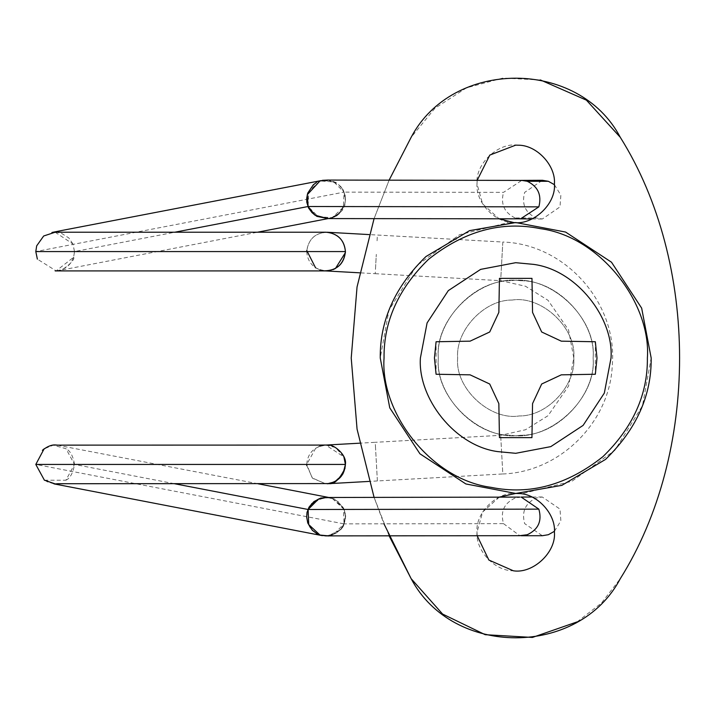 <?xml version="1.0" encoding="UTF-8"?>
<svg xmlns="http://www.w3.org/2000/svg" width="716" height="716" viewBox="0 0 716 716"><rect width="100%" height="100%" fill="white"/><g stroke="black" fill="none" stroke-linecap="round" stroke-linejoin="round"><path stroke-width="0.54" stroke-dasharray="3.58 2.69" d="M512.173 300.058C541.421 295.278 576.613 327.695 573.767 358C576.058 385.208 547.418 416.435 519.261 415.942C490.012 420.722 454.821 388.305 457.658 358C455.367 330.792 484.007 299.574 512.173 300.058C541.421 295.278 576.613 327.695 573.767 358C576.058 385.208 547.418 416.435 519.261 415.942C490.012 420.722 454.821 388.305 457.658 358C455.367 330.792 484.007 299.574 512.173 300.058M507.447 222.792L515.717 222.542L565.577 232.056L611.5 262.217L641.661 308.14L651.175 358L642.485 405.721L614.82 450.337L571.941 481.242L523.987 493.208L515.717 493.458L465.848 483.944L419.925 453.783L389.764 407.86L380.25 358L388.94 310.279L416.605 265.663L459.484 234.759L507.447 222.792L515.717 222.542L565.577 232.056L611.5 262.217L641.661 308.14L651.175 358L642.485 405.721L614.82 450.337L571.941 481.242L523.987 493.208L515.717 493.458L465.848 483.944L419.925 453.783L389.764 407.86L380.25 358L388.94 310.279L416.605 265.663L459.484 234.759L507.447 222.792M470.081 374.835L489.708 384.009L498.837 403.591L499.455 437.637L531.934 437.637L532.552 403.591L541.681 384.009L561.308 374.835L595.345 374.253L595.345 341.747L561.308 341.165L541.681 331.991L532.552 312.409L531.97 278.363L499.455 278.363L498.837 312.409L489.708 331.991L470.081 341.165L436.08 341.747L436.08 374.253L470.081 374.835M520.442 435.265C481.438 441.629 434.523 398.4 438.308 358C435.256 321.726 473.437 280.09 510.991 280.735C549.986 274.371 596.911 317.6 593.117 358C596.177 394.274 557.988 435.91 520.442 435.265C481.438 441.629 434.523 398.4 438.308 358C435.256 321.726 473.437 280.09 510.991 280.735C549.986 274.371 596.911 317.6 593.117 358C596.177 394.274 557.988 435.91 520.442 435.265M518.08 145.205C498.578 142.028 475.12 163.633 477.008 183.842C475.487 201.975 494.577 222.792 513.354 222.47C532.847 225.656 556.314 204.042 554.417 183.842C555.947 165.7 536.848 144.883 518.08 145.205M477.169 180.343L477.008 183.842L482.611 203.89L499.088 218.792M518.08 493.53C498.578 490.344 475.12 511.958 477.008 532.158C475.487 550.3 494.577 571.117 513.354 570.795C532.847 573.981 556.314 552.367 554.417 532.158C555.947 514.025 536.848 493.208 518.08 493.53M499.32 497.101L482.682 511.994L477.008 532.158L477.178 535.765M520.442 280.735C481.438 274.371 434.523 317.6 438.308 358C435.256 394.274 473.437 435.91 510.991 435.265C549.986 441.629 596.911 398.4 593.117 358C596.177 321.726 557.988 280.09 520.442 280.735C481.438 274.371 434.523 317.6 438.308 358C435.256 394.274 473.437 435.91 510.991 435.265C549.986 441.629 596.911 398.4 593.117 358C596.177 321.726 557.988 280.09 520.442 280.735M389.137 180.11L374.056 218.702L389.137 180.11M389.101 535.819L374.092 497.396L383.964 523.817M577.123 621.891L601.467 603.051L620.289 578.68M540.374 79.941L502.829 78.089L466.519 87.835L434.952 108.232L411.145 137.32M554.408 184.683L560.861 195.164L559.993 206.897L542.361 218.998L536.275 217.995C525.356 212.876 521.481 204.346 524.649 192.389L542.424 180.289M520.604 218.819L515.135 217.959L536.275 217.995M306.77 200.426L308.104 206.512L311.567 212.097L307.629 204.946L306.743 199.29M327.776 218.577L329.485 218.353M338.919 213.762L344.924 203.648L345.354 200.749L344.038 192.121L503.518 192.362L521.776 180.405M37.366 259.12L35.809 251.567L344.038 192.121L333.862 181.927L319.98 180.951L308.73 191.405L308.104 206.512L318.307 216.724L332.152 217.682L343.42 207.21L344.038 192.121L340.154 186.079L337.325 183.591L327.803 180.056M333.871 181.9L322.513 180.351L319.837 180.996L322.388 180.325M55.168 232.217L72.942 243.995L74.5 251.567L174.838 232.217M345.389 252.641L345.425 251.567C344.53 240.827 338.704 234.4 327.928 232.306C315.434 232.521 308.363 238.938 306.716 251.567L74.5 251.567L73.623 257.277L56.143 270.89L37.366 259.138M306.716 251.567C307.576 262.271 313.402 268.697 324.214 270.827L324.214 270.827M327.928 232.306C315.908 232.423 308.856 238.482 306.752 250.493M315.559 267.811L319.748 269.86M326.192 270.916L327.722 270.845M327.74 270.845L328.707 270.738M329.217 270.657L331.615 270.111M331.651 270.102L333.137 269.583M377.064 475.218L375.551 448.046L377.386 480.955L502.82 473.965L500.672 435.328L502.82 473.965C560.037 472.014 610.148 422.082 612.305 364.874C617.595 302.859 565.031 243.888 502.82 242.035L500.672 280.672L502.82 242.035L369.044 234.58M342.973 473.858L334.336 481.931M327.131 483.756L327.928 483.694M44.419 480.221L65.881 480.221L74.5 464.433L306.716 464.433L312.212 477.939L325.655 483.783L312.57 478.297L306.752 465.507M324.796 445.119L324.214 445.173C313.402 447.303 307.576 453.729 306.716 464.433L315.783 448.046L319.748 446.14M325.699 445.075L335.437 447.5L343.877 456.862L325.78 445.084M324.214 445.173L325.655 445.084M174.212 483.667L74.5 464.433L65.997 448.726L53.261 445.191L44.123 448.86M306.752 517.319L307.88 509.443M308.104 509.488L311.558 503.912M316.338 533.402L309.303 526.332L306.788 518.115C305.956 512.298 310.395 504.395 311.979 503.438L324.053 497.45L332.152 498.318L342.857 507.062L345.354 515.269L344.038 523.879L35.8 464.433M326.21 497.477L332.152 498.318L343.403 508.772L344.038 523.879L340.172 529.912L328.098 535.908L322.316 535.658M319.649 534.942L318.128 534.333M332.152 498.318L328.313 497.468M521.159 497.056L515.135 498.041C504.073 503.205 500.198 511.734 503.518 523.638L344.038 523.879L333.835 534.091L325.744 535.89M503.518 523.638L519.78 535.666M554.408 531.317L560.861 520.836L559.993 509.103L542.289 497.002L536.275 498.005C525.356 503.124 521.481 511.654 524.649 523.611L542.352 535.711M515.135 217.959C504.35 212.679 500.484 204.149 503.518 192.362M377.064 240.782L377.386 235.045M375.551 267.954L376.303 254.368L375.229 273.691L359.62 272.814M375.551 448.046L375.229 442.309L359.62 443.186M531.961 218.962L542.361 218.998M344.897 203.621C345.067 212.536 329.879 219.74 327.239 218.577M326.97 180.065C327.31 179.546 337.657 182.49 337.334 183.627M345.354 200.749C346.186 194.931 341.747 187.028 340.163 186.071M343.438 207.219C334.256 220.358 332.94 216.295 332.439 217.592L335.804 216.035M337.531 214.907L339.778 212.992L344.387 205.635L345.345 201.151L345.148 195.101L343.116 189.785L338.238 184.245L331.365 180.674L328.107 180.056M318.298 216.742C329.306 218.452 333.925 218.765 332.152 217.682L329.825 218.291M308.712 191.396C317.859 178.168 320.267 181.962 319.596 181.085L316.391 182.562M327.892 218.577L329.593 218.335M73.632 257.259C76.012 260.687 59.401 272.626 58.819 270.567L257.483 232.217M328.161 218.577L333.262 217.288L336.216 215.749M35.809 251.567L36.668 245.883M72.942 244.013L68.888 237.989L61.46 233.3L56.117 232.217M321.26 180.575L324.858 180.119M74.5 251.567C73.309 263.282 66.865 269.726 55.15 270.916M56.824 232.217L59.428 232.217M325.529 270.916L324.992 270.89M375.229 273.691L500.672 280.672L525.517 286.257L548.035 300.308L568.549 329.951L573.802 358L568.549 386.049L548.035 415.692L525.517 429.743L500.672 435.328L375.229 442.309M377.386 480.955L369.044 481.421M57.173 445.137L59.723 445.549M59.705 445.549L57.898 445.164M65.881 480.221C70.123 478.333 73.005 473.061 74.509 464.433C73.13 456.092 70.293 450.856 65.997 448.726M58.005 483.703L57.405 483.721M324.053 497.459L332.421 498.515L328.751 497.468M257.939 483.756L58.309 445.379M57.933 445.307L53.261 445.191M342.848 507.071C345.694 511.358 346.088 516.961 344.029 523.879C343.984 530.305 327.051 537.976 328.098 535.908M309.312 526.323C315.156 535.165 321.484 535.237 323.319 535.756M323.104 535.729L321.94 535.577M53.986 483.873L46.728 481.635M310.431 527.656L314.476 532.042L319.703 534.959L317.448 534.002M323.632 497.71L331.982 498.264M319.846 535.004L325.476 535.881M340.172 529.912C342.848 529.285 346.777 514.992 345.354 515.269M343.429 508.763C334.283 495.535 331.875 499.329 332.546 498.452L338.793 502.104L344.441 510.535L345.327 514.715L345.345 519.61L343.599 525.347L340.055 530.091L335.267 533.742L328.617 535.881M333.844 534.109L325.494 535.881M325.655 535.89C326.254 535.228 333.996 537.823 342.758 526.421M542.289 497.002L531.934 497.02"/><path stroke-width="1.07" d="M489.708 384.009L470.081 374.835L436.08 374.253L434.442 358L436.08 341.747L470.081 341.165L489.708 331.991L498.837 312.409L499.455 278.363L531.97 278.363L532.552 312.409L541.681 331.991L561.308 341.165L595.345 341.747L596.992 358L595.345 374.253L561.308 374.835L541.681 384.009L532.552 403.591L531.934 437.637L499.455 437.637L498.837 403.591L489.708 384.009M380.25 358C379.838 320.419 395.071 286.597 425.957 256.543L469.553 230.65L515.717 222.542L565.577 232.056L611.5 262.217L641.661 308.14L651.175 358C651.596 395.581 636.363 429.403 605.467 459.457L561.872 485.35L515.717 493.458L465.848 483.944L419.925 453.783L389.764 407.86L380.25 358M499.088 218.792L513.354 222.47C532.847 225.656 556.314 204.042 554.417 183.842C555.947 165.7 536.848 144.883 518.08 145.205L515.717 145.133L489.807 155.086L477.169 180.343M477.178 535.765L488.849 560.028L513.354 570.795C532.847 573.981 556.314 552.367 554.417 532.158C555.947 514.025 536.848 493.208 518.08 493.53L515.717 493.458L499.32 497.101M383.964 523.817L411.145 578.68C452.637 657.494 578.797 657.494 620.289 578.68C699.353 452.736 699.353 263.264 620.289 137.32C578.797 58.506 452.637 58.506 411.145 137.32L389.137 180.11L411.145 137.32M374.056 218.702L357.042 286.982L351.225 358.054L357.06 429.117L374.092 497.396L357.06 429.117L351.225 358.054L357.042 286.982L374.056 218.702M620.289 578.68C699.353 452.736 699.353 263.264 620.289 137.32L586.413 100.159L540.374 79.941M389.101 535.819L411.145 578.68L442.586 614.051L485.18 634.689L532.427 637.437L577.123 621.891M521.427 180.378L542.424 180.289L548.367 181.291L554.408 184.683M326.97 180.065L521.776 180.405L527.236 181.264L548.367 181.291M174.838 232.217L308.104 206.512L538.853 206.861L520.604 218.819L327.239 218.577M311.97 212.545L315.013 215.185L327.776 218.577M329.485 218.353L332.152 217.682L338.919 213.762M327.803 180.056L319.98 180.951L307.28 194.716L306.77 200.426M37.366 259.138L35.8 251.567L36.677 245.856L43.676 235.994L55.168 232.217M319.748 269.86L324.214 270.827C336.708 270.621 343.778 264.195 345.425 251.567C344.566 240.862 338.731 234.436 327.928 232.306M306.752 250.493L315.559 267.811M324.214 270.827L326.192 270.916M328.707 270.738L329.217 270.657M333.137 269.583L335.437 268.5L345.389 252.641L345.425 251.567L35.8 251.567M345.389 252.641L345.425 251.567C344.235 263.282 337.782 269.726 326.066 270.916L55.15 270.916M44.123 448.86L35.8 464.433L345.425 464.433L343.877 456.862L345.425 464.433L342.973 473.858M334.336 481.931L327.516 483.73M369.044 481.421L327.131 483.756M306.752 465.507L306.716 464.433M319.748 446.14L324.214 445.173M57.173 445.137L294.437 445.084C332.251 445.209 322.03 444.77 329.154 445.325C333.217 444.359 347.063 454.472 345.416 464.433C344.566 475.138 338.731 481.564 327.928 483.694M35.8 464.433L44.419 480.221M307.88 509.443L174.212 483.667M311.558 503.912L311.988 503.438M322.316 535.658L319.649 534.942M318.128 534.333L316.338 533.402M306.788 518.115L306.752 517.319M325.744 535.89L319.98 535.049L308.721 524.577L308.104 509.488L318.28 499.294L326.21 497.477M519.78 535.666L527.236 534.736C538.298 529.572 542.173 521.042 538.853 509.139L308.104 509.488M538.853 509.139L521.159 497.056L531.934 497.02M521.212 535.738L542.352 535.711L548.367 534.709L554.408 531.317M497.853 451.626C454.633 445.934 417.607 397.935 420.399 358L427.094 322.916L448.314 290.606L480.633 269.377L515.717 262.691L533.572 264.374C576.792 270.066 613.818 318.065 611.025 358L604.331 393.084L583.11 425.394L550.801 446.623L515.717 453.309L497.853 451.626M540.383 228.664C600.089 236.531 651.247 302.832 647.38 358C647.783 394.534 632.98 427.407 602.962 456.611C567.233 485.018 529.93 495.266 491.042 487.336C431.336 479.469 380.187 413.168 384.045 358C383.642 321.466 398.445 288.593 428.472 259.389C464.192 230.982 501.504 220.734 540.383 228.664M527.236 181.264C538.02 186.545 541.896 195.074 538.853 206.861M520.523 218.845L531.961 218.962M307.307 194.743L308.113 206.512L315.013 215.149M335.804 216.035L337.531 214.907M328.107 180.056L322.388 180.325M306.743 199.29L306.788 197.902M316.391 182.562L313.348 184.737L307.701 193.168L306.743 198.072L306.797 202.243L308.542 207.98L312.087 212.733L316.875 216.375L327.892 218.577M257.483 232.217L328.161 218.577M56.117 232.217L51.928 232.476L62.936 230.275L321.26 180.575M345.425 251.567C344.235 239.86 337.782 233.407 326.066 232.217L55.15 232.217C65.487 232.217 51.695 232.217 55.15 232.217L59.428 232.217M369.044 234.58L327.149 232.244M359.62 272.814L325.529 270.916M359.62 443.186L325.699 445.075M57.898 445.164L55.239 444.94C51.462 444.726 47.175 446.515 42.378 450.319L44.383 448.672M44.32 480.15L55.222 483.927L58.005 483.703M57.405 483.721L328.948 483.577C334.184 484.517 339.545 479.398 345.049 468.219M328.751 497.468L257.939 483.756M321.94 535.577L53.986 483.873M308.703 524.586L310.431 527.656M317.448 534.002L312.364 530.359L307.755 523.002L306.681 517.024L306.994 512.468L309.026 507.152L313.903 501.612L320.777 498.041L328.313 497.468M318.271 499.267L323.632 497.71M319.98 535.049L328.617 535.881M519.753 497.101L325.968 497.486C322.263 498.425 319.766 496.17 310.279 505.621M520.21 535.684L325.619 535.89"/></g></svg>
